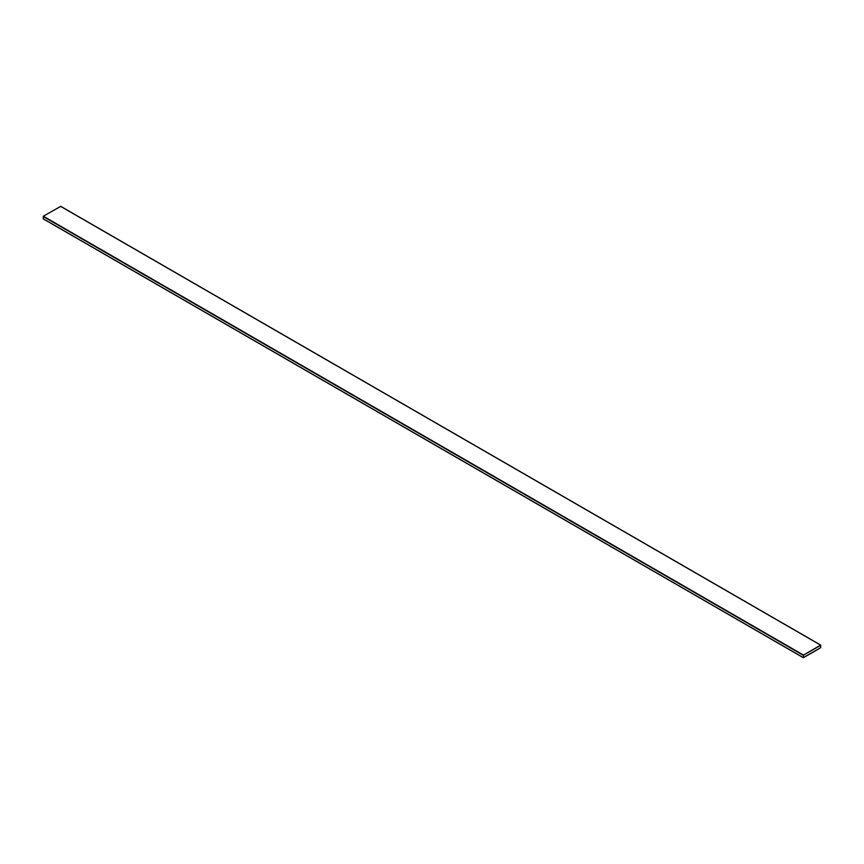 <?xml version="1.0" encoding="UTF-8"?>
<svg xmlns="http://www.w3.org/2000/svg" width="864" height="864" viewBox="0 0 864 864"><rect width="100%" height="100%" fill="white"/><g stroke="black" fill="none" stroke-linecap="round" stroke-linejoin="round"><path stroke-width="1.3" d="M820.649 647.784L820.649 645.149L803.466 655.063L803.358 657.709L820.649 647.784M60.685 206.388L43.351 216.216L43.243 218.862L803.315 657.612L43.2 218.765M820.724 645.278L803.466 655.16L803.39 657.569L820.649 647.698L820.703 645.224M803.412 657.612L820.638 647.687L820.714 645.278M808.639 654.718L815.476 650.765M60.534 206.302L820.649 645.149M43.351 216.216L803.466 655.063M43.2 216.486L803.315 655.333M60.642 206.291L820.757 645.138M43.243 218.862L803.358 657.709"/></g></svg>
